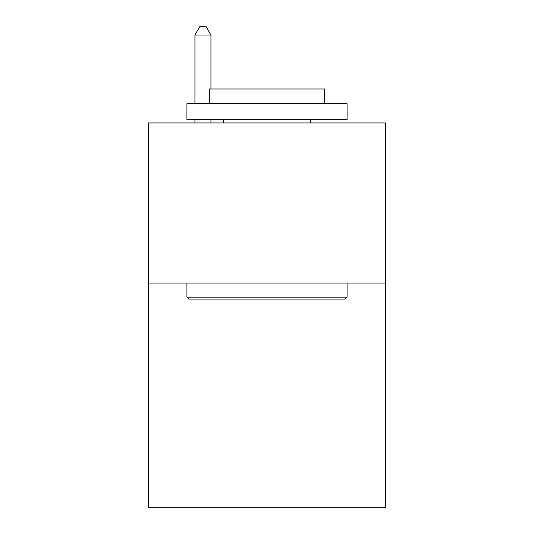 <?xml version="1.0" encoding="UTF-8"?>
<svg xmlns="http://www.w3.org/2000/svg" width="534" height="534" viewBox="0 0 534 534"><rect width="100%" height="100%" fill="white"/><g stroke="black" fill="none" stroke-linecap="round" stroke-linejoin="round"><path stroke-width="0.8" d="M385.515 283.08L385.515 507.3L148.485 507.3L148.485 122.92L385.515 122.92L385.515 283.08L148.485 283.08M188.842 299.093L186.92 297.171L347.08 297.171L345.158 299.093L188.842 299.093M347.08 103.703L347.08 119.716L186.92 119.716L186.92 103.703L347.08 103.703M209.341 103.703L209.341 88.971L324.659 88.971L324.659 103.703M347.08 283.08L347.08 297.171M186.92 283.08L186.92 297.171M310.561 119.716L310.561 122.92M223.439 119.716L223.439 122.92M210.943 88.971L210.943 35.03L194.93 35.03L194.93 103.703M194.93 119.716L194.93 122.92M210.943 119.716L210.943 122.92M194.93 35.03L199.736 26.7L206.137 26.7L210.943 35.03"/></g></svg>
